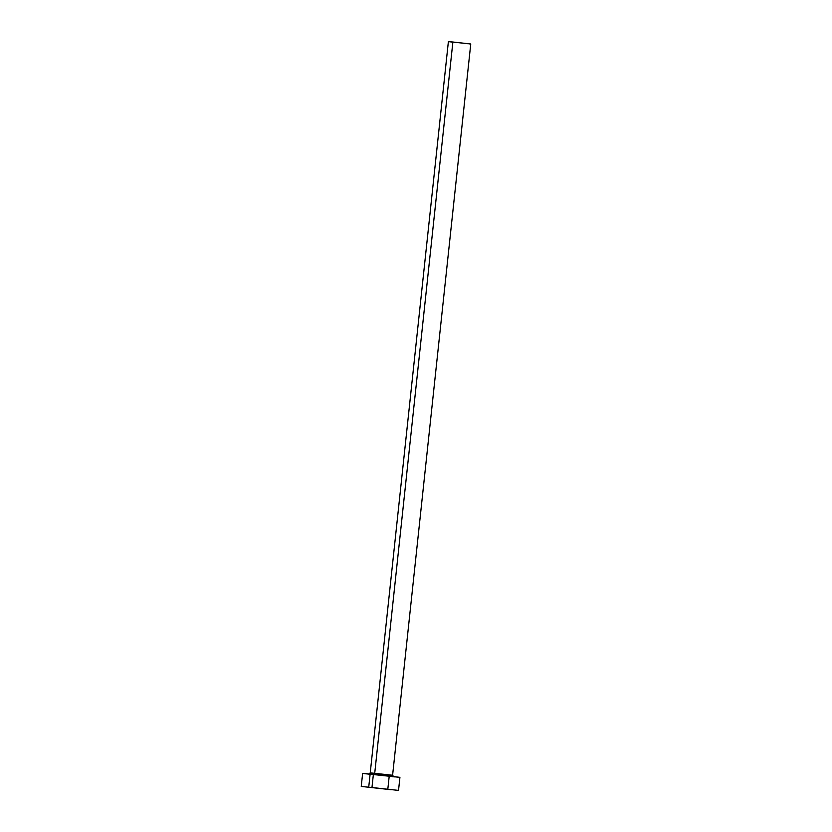 <?xml version="1.0" encoding="UTF-8"?>
<svg xmlns="http://www.w3.org/2000/svg" width="832" height="832" viewBox="0 0 832 832"><rect width="100%" height="100%" fill="white"/><g stroke="black" fill="none" stroke-linecap="round" stroke-linejoin="round"><path stroke-width="1.25" d="M384.623 788.954L371.966 787.561L384.623 788.954M375.149 787.852L387.806 789.256L375.149 787.852M448.729 41.652L470.735 43.982L452.878 42.016L374.722 773.271L452.878 42.016L448.386 41.6L370.24 772.855L392.527 775.237M398.528 790.4L399.922 777.348L389.636 776.131L370.126 774.062L368.732 787.114L370.126 774.062L362.638 773.365L361.244 786.417L398.528 790.4L361.244 786.417M363.21 773.458L399.734 777.348M398.85 777.286L397.301 777.14M395.138 776.932L392.434 776.662M368.805 774.124L364.458 773.614M391.04 789.703L361.275 786.427L391.04 789.703M370.313 772.876L389.334 774.956M393.619 776.662L392.6 775.247L470.756 43.992L469.186 43.867M467.886 43.732L466.263 43.576M452.088 42.058L449.478 41.746M389.21 776.142L387.826 789.142M370.24 772.855L368.94 774.03M373.37 774.446L371.977 787.446"/></g></svg>
